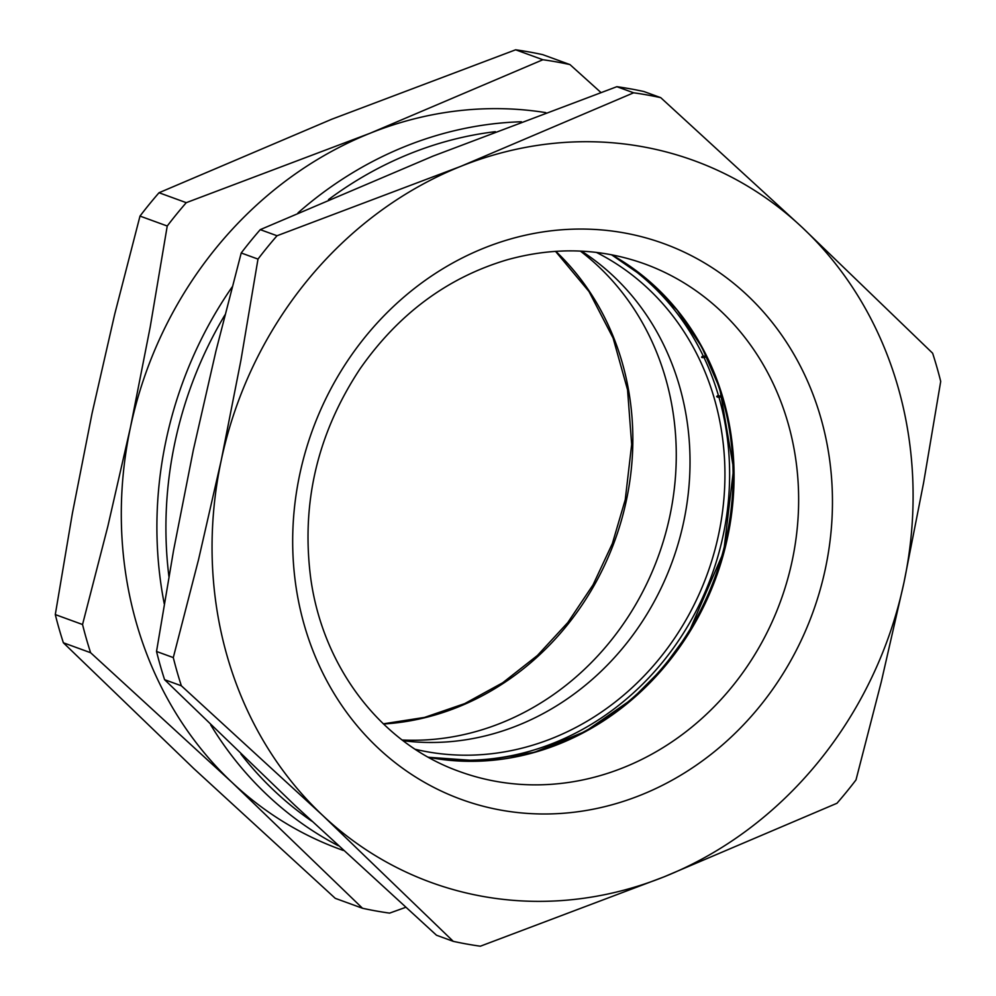 <?xml version="1.0" encoding="UTF-8"?>
<svg xmlns="http://www.w3.org/2000/svg" width="996" height="996" viewBox="0 0 996 996"><rect width="100%" height="100%" fill="white"/><g stroke="black" fill="none" stroke-linecap="round" stroke-linejoin="round"><path stroke-width="1.49" d="M156.521 651.471A435.003 391.64 110 0 0 164.589 679.683L294.965 805.428L436.497 935.232L453.267 941.345L322.891 815.6L181.359 685.796A435.003 391.64 -70 0 1 173.292 657.584L156.521 651.471L173.578 550.352L193.299 450.192L215.933 351.102L241.219 252.984L257.989 259.097A435.003 391.64 -70 0 1 277.025 235.753L260.255 229.64A435.003 391.64 110 0 0 241.219 252.984M616.86 86.689L633.63 92.802A435.003 391.64 -70 0 1 660.734 97.658L643.951 91.545A435.003 391.64 110 0 0 616.86 86.689L432.974 156.135L260.255 229.64M164.589 679.683L181.359 685.796M173.292 657.584L198.578 559.466L221.224 460.376L240.932 360.216L257.989 259.097M277.025 235.753L460.899 166.307L633.63 92.802M660.734 97.658L802.253 227.474L932.63 353.219A435.003 391.64 -70 0 1 940.71 381.418L923.641 482.537L903.932 582.697L881.298 681.787L856 779.918A435.003 391.64 -70 0 1 836.976 803.262L664.245 876.766L480.371 946.2A435.003 391.64 -70 0 1 453.267 941.345M664.245 876.766A384.12 345.824 -70 0 1 322.891 815.6A384.12 345.824 -70 0 1 221.224 460.376A384.12 345.824 -70 0 1 460.899 166.307A384.12 345.824 -70 0 1 802.253 227.474A384.12 345.824 -70 0 1 903.932 582.697A384.12 345.824 -70 0 1 664.245 876.766M402.16 740.003A270.165 243.236 110 0 0 669.822 516.14A270.165 243.236 110 0 0 580.357 251.092M82.544 624.517L55.29 614.582A435.003 391.64 110 0 0 63.371 642.781L90.611 652.716A435.003 391.64 -70 0 1 82.544 624.517L107.842 526.336L130.464 427.296L150.197 327.049L167.241 226.017A435.003 391.64 -70 0 1 186.264 202.674L159.024 192.738A435.003 391.64 110 0 0 140 216.082L167.241 226.017M140 216.082L114.727 314.126L92.068 413.303L72.372 513.401L55.29 614.582M405.609 907.368L389.61 913.12A435.003 391.64 -70 0 1 362.519 908.265L335.266 898.342L193.747 768.526L63.371 642.781M362.519 908.265L232.143 782.52L90.611 652.716M569.973 64.591L542.733 54.656A435.003 391.64 110 0 0 515.629 49.8L542.882 59.735A435.003 391.64 -70 0 1 569.973 64.591L600.862 92.441M186.264 202.674L370.151 133.227L542.882 59.735M515.629 49.8L331.755 119.234L159.024 192.738M343.334 850.46L340.283 849.351A384.12 345.824 -70 0 1 232.143 782.52A384.12 345.824 -70 0 1 130.464 427.296A384.12 345.824 -70 0 1 370.151 133.227A384.12 345.824 -70 0 1 545.783 112.623M611.295 254.715A271.012 243.995 -70 0 1 703.55 356.618M704.172 357.913A271.012 243.995 -70 0 1 718.651 396.271M719.025 397.541A271.012 243.995 -70 0 1 428.18 757.134M675.039 307.565A271.012 243.995 -70 0 1 715.028 577.107A271.012 243.995 -70 0 1 510.96 757.695M702.516 357.676L701.607 357.29L702.155 356.431L704.645 356.107M717.904 397.242L716.684 396.595L717.344 395.835L719.797 395.96M415.27 749.303A265.895 239.389 110 0 0 418.407 750.013A265.895 239.389 110 0 0 707.82 572.576A265.895 239.389 110 0 0 596.367 252.399M403.094 740.713A265.895 239.389 110 0 0 672.3 561.532A265.895 239.389 110 0 0 581.527 251.141M720.755 397.13L717.381 396.844L718.041 396.097L717.344 395.835M717.543 397.143L716.684 396.595M705.753 357.215L702.305 357.552L702.852 356.68L702.155 356.431M640.864 795.057A295.775 266.281 -70 0 1 299.734 474.445A295.775 266.281 -70 0 1 747.125 295.102A295.775 266.281 -70 0 1 640.864 795.057M611.569 254.764A270.165 243.236 -70 0 1 732.396 507.238A270.165 243.236 -70 0 1 559.042 744.024A270.165 243.236 -70 0 1 428.417 757.271L481.329 761.031L534.578 752.229L585.548 731.313L631.925 699.229L662.614 668.441L688.585 632.958L723.694 551.796L733.616 468.855L719.722 388.39L701.794 347.044L677.255 310.266L646.852 279.179L611.532 254.752M623.608 767.555A270.165 243.236 110 0 0 798.394 511.732A270.165 243.236 110 0 0 644.611 263.89C600.277 248.029 554.461 246.659 507.151 259.807C447.465 277.535 398.412 313.914 359.967 368.943C317.438 433.459 301.016 503.241 310.727 578.278C323.115 668.49 382.028 744.137 459.592 771.551A270.165 243.236 110 0 0 623.608 767.555M555.805 251.328A270.165 243.236 -70 0 1 626.397 500.303A270.165 243.236 -70 0 1 383.522 724.005M164.253 603.788A384.12 345.824 -70 0 1 166.071 440.269A384.12 345.824 -70 0 1 232.18 286.91M298.003 212.87A384.12 345.824 -70 0 1 521.394 121.761M338.13 845.654A384.12 345.824 -70 0 1 210.654 724.827M495.361 131.671A377.285 339.673 110 0 0 328.493 199.598M224.959 314.898A377.285 339.673 110 0 0 168.922 576.497M240.883 754.034A377.285 339.673 110 0 0 311.711 821.102M383.336 723.831L424.545 717.406L464.721 703.599L502.706 682.758L537.417 655.48L567.82 622.537L593.056 584.839L612.391 543.492L625.251 499.681L631.663 444.453L627.555 389.81L613.113 338.092L589.01 291.529L555.531 251.353"/></g></svg>
